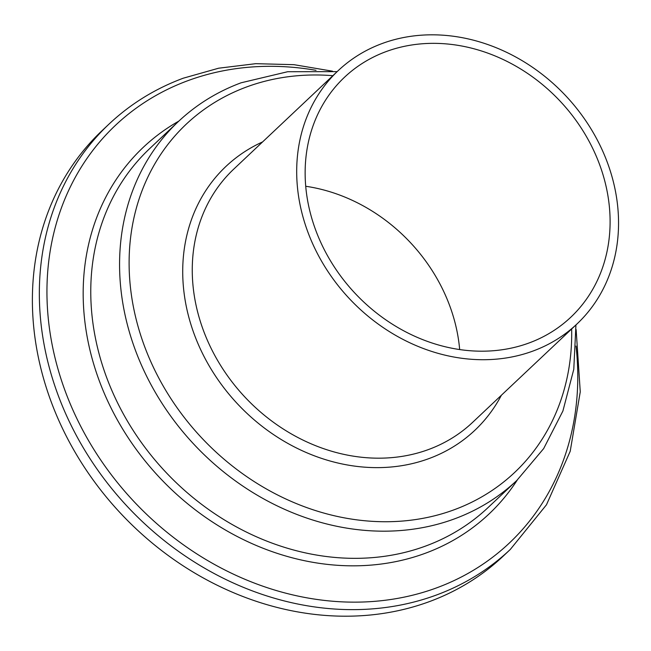 <?xml version="1.0" encoding="UTF-8"?>
<svg xmlns="http://www.w3.org/2000/svg" width="651" height="651" viewBox="0 0 651 651"><rect width="100%" height="100%" fill="white"/><g stroke="black" fill="none" stroke-linecap="round" stroke-linejoin="round"><path stroke-width="0.98" d="M529.271 342.89A164.923 140.51 -133.3 0 1 337.397 271.508A164.923 140.51 -133.3 0 1 344.477 77.274A164.923 140.51 -133.3 0 1 385.962 51.649A164.923 140.51 -133.3 0 1 577.844 123.031A164.923 140.51 -133.3 0 1 570.756 317.265A164.923 140.51 -133.3 0 1 529.271 342.89M381.991 43.584A174.061 148.298 -133.3 0 1 584.5 118.913A174.061 148.298 -133.3 0 1 577.03 323.913A174.061 148.298 -133.3 0 1 533.242 350.954A174.061 148.298 -133.3 0 1 330.732 275.625A174.061 148.298 -133.3 0 1 338.211 70.625A174.061 148.298 -133.3 0 1 381.991 43.584M510.262 549.493L503.296 556.06A292.389 249.105 -133.3 0 1 429.75 601.483A292.389 249.105 -133.3 0 1 89.578 474.945A292.389 249.105 -133.3 0 1 102.134 130.582L109.091 124.016A292.389 249.105 -133.3 0 0 96.535 468.378A292.389 249.105 -133.3 0 0 436.707 594.916A292.389 249.105 -133.3 0 0 510.262 549.493L546.474 504.785L570.211 451.281L580.261 391.829L576.127 329.569M305.718 186.267A164.923 140.51 -133.3 0 1 459.671 349.554M577.03 323.913L472.602 422.377A174.061 148.298 -133.3 0 1 428.814 449.418A174.061 148.298 -133.3 0 1 226.304 374.089A174.061 148.298 -133.3 0 1 233.782 169.089L338.211 70.625M501.408 395.214A181.377 154.523 -133.3 0 1 429.204 458.499A181.377 154.523 -133.3 0 1 204.886 358.123A181.377 154.523 -133.3 0 1 262.589 141.918M571.651 328.983A239.348 203.918 -133.3 0 1 454.39 509.684A239.348 203.918 -133.3 0 1 155.052 370.72A239.348 203.918 -133.3 0 1 246.42 87.031A239.348 203.918 -133.3 0 1 332.832 75.687M516.829 480.446A246.664 210.143 -133.3 0 1 454.78 518.766A246.664 210.143 -133.3 0 1 167.82 412.018A246.664 210.143 -133.3 0 1 178.407 121.517L149.608 148.672A246.664 210.143 -133.3 0 0 139.013 439.173A246.664 210.143 -133.3 0 0 425.982 545.92A246.664 210.143 -133.3 0 0 488.03 507.601L516.829 480.446L543.666 448.588L562.895 411.033L573.783 369.28L575.94 324.939M517.276 480.031A251.978 214.675 -133.3 0 1 425.616 553.147A251.978 214.675 -133.3 0 1 118.71 422.328A251.978 214.675 -133.3 0 1 178.854 121.094M576.021 346.063A287.075 244.573 -133.3 0 1 437.073 587.698A287.075 244.573 -133.3 0 1 78.063 421.026A287.075 244.573 -133.3 0 1 187.634 80.765A287.075 244.573 -133.3 0 1 316.036 70.324M337.12 71.643L287.701 71.716L241.09 82.799C217.385 91.62 196.488 104.526 178.407 121.517M332.506 71.187L294 64.677L255.778 63.676L218.622 68.209L183.281 78.193C155.215 88.642 130.485 103.916 109.091 124.016"/></g></svg>
